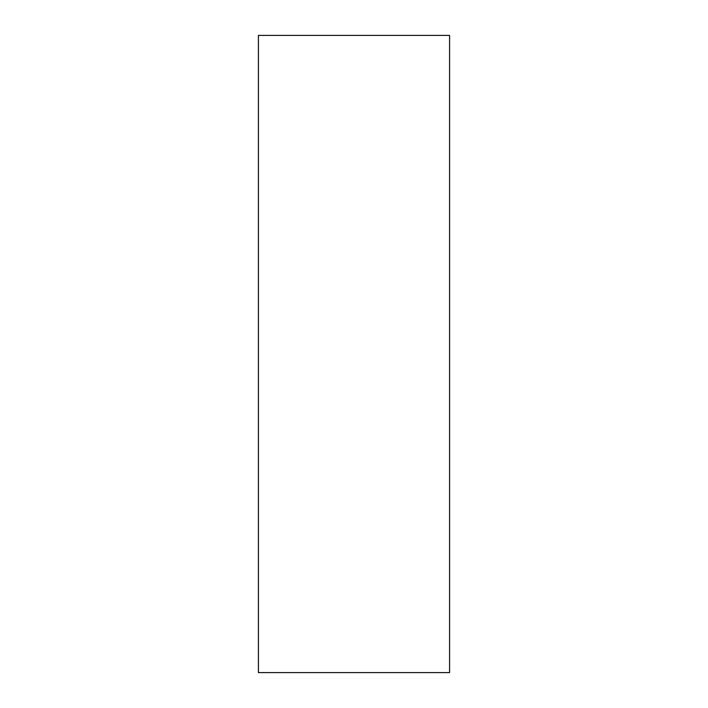 <?xml version="1.0" encoding="UTF-8"?>
<svg xmlns="http://www.w3.org/2000/svg" width="708" height="708" viewBox="0 0 708 708"><rect width="100%" height="100%" fill="white"/><g stroke="black" fill="none" stroke-linecap="round" stroke-linejoin="round"><path stroke-width="1.06" d="M258.42 35.4L449.58 35.4L449.58 672.6L258.42 672.6L258.42 35.4"/></g></svg>
